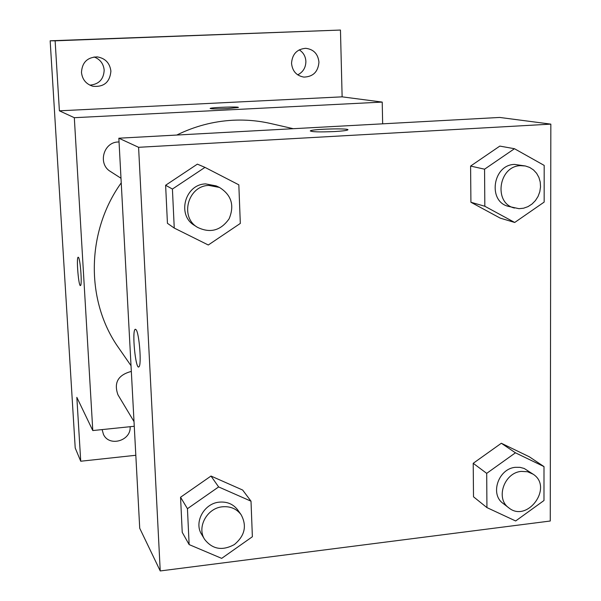 <?xml version="1.0" encoding="UTF-8"?>
<svg xmlns="http://www.w3.org/2000/svg" width="601" height="601" viewBox="0 0 601 601"><rect width="100%" height="100%" fill="white"/><g stroke="black" fill="none" stroke-linecap="round" stroke-linejoin="round"><path stroke-width="0.9" d="M297.698 74.855C303.039 72.135 305.774 67.665 305.886 61.452C305.586 56.366 303.362 52.497 299.223 49.838M89.857 85.147C98.917 84.328 103.695 79.317 104.176 70.129C103.492 63.661 100.127 59.266 94.072 56.96M108.33 428.949L112.214 428.551M135.818 455.28L80.729 461.23L75.215 448L50.161 40.793L340.459 30.05L342.127 96.844L59.394 110.817L55.127 40.823L50.161 40.793M80.729 461.23L76.838 397.344L92.787 430.556L74.314 117.698L59.394 110.817M78.461 257.371C80.361 259.039 82.262 285.242 80.504 285.52C78.656 287.346 76.162 257.701 78.122 257.236L78.461 257.371M81.473 72.428C82.097 62.406 87.37 57.223 97.279 56.892C105.28 58.274 109.825 63.03 110.907 71.151C109.87 82.239 103.86 87.28 92.87 86.259C86.108 84.148 82.307 79.542 81.473 72.428M291.538 63.345C292.214 54.143 296.924 49.132 305.661 48.313C313.579 49.244 318.012 53.865 318.951 62.166C318.117 71.804 313.091 76.785 303.888 77.093C296.511 75.779 292.394 71.196 291.538 63.345M55.127 40.823L340.459 30.05M74.314 117.698L382.221 102.087L342.127 96.844M382.221 102.087L382.657 123.829M130.132 426.702C131.319 440.811 109.149 447.249 103.447 434.365L102.117 429.587M293.265 128.704L270.653 123.521C258.265 120.688 245.629 119.599 232.73 120.253C213.287 121.319 194.619 126.255 176.739 135.052M121.237 182.847C85.958 231.926 85.575 301.492 118.728 347.979L131.026 365.724M134.263 426.274L92.787 430.556M119.043 141.956L118.269 141.986C103.357 142.076 97.587 164.126 110.494 171.518L120.989 178.249M131.334 371.568L130.59 371.621C117.916 375.204 113.709 382.942 117.969 394.842L134.015 421.602M227.358 108.623C216.758 109.066 211.019 109.006 210.14 108.443C210.681 107.391 240.197 106.392 238.312 107.489L227.358 108.623M210.14 108.45L210.14 108.443C210.605 107.444 238.867 106.422 238.349 107.436M80.421 285.55C78.543 286.301 76.229 257.641 78.138 257.236L78.205 257.213M139.725 528.264L118.848 138.207L499.724 117.443L550.839 124.129L550.261 521.014L160.234 570.95L139.725 528.264M160.234 570.95L138.591 147.305L118.848 138.207M136.014 329.603C139.214 332.654 141.783 365.213 138.951 366.798C135.758 370.697 131.762 331.331 135.127 329.348L136.014 329.603M473.505 496.802L473.212 463.303L501.324 443.253L529.331 456.798L501.324 443.253L473.212 463.303L473.505 496.802L486.938 507.605L486.697 473.363L515.44 452.808L543.995 466.601L543.98 500.52L515.658 520.969L486.938 507.605M167.439 223.309L165.621 185.258L197.376 164.141L165.621 185.258L167.439 223.309L174.252 228.072L172.419 189.052L204.971 167.379L238.83 184.83L240.317 223.429L208.292 244.998L174.252 228.072M138.591 147.305L550.839 124.129M182.231 532.328L180.555 497.245L210.996 476.045L242.654 490.04L210.996 476.045L180.555 497.245L182.231 532.328L189.135 544.589L187.444 508.694L218.629 486.93L251.008 501.189L252.375 536.738L221.679 558.374L189.135 544.589M500.19 218.11L470.914 202.259L470.598 166.071L499.822 146.096L470.598 166.071L470.914 202.259L500.19 218.11L514.711 222.468L484.827 206.256L484.564 169.189L514.471 148.717L544.183 165.403L544.16 202.086L514.711 222.468M334.592 131.551C319.199 132.182 311.145 131.935 310.432 130.808C312.678 128.93 351.795 128.043 347.671 129.981C346.281 130.597 341.924 131.116 334.592 131.551M310.281 131.003L310.432 130.823C312.415 129.072 348.565 128.058 347.851 129.778M138.651 366.956C135.39 368.052 131.95 331.121 135.135 329.348L135.405 329.228M525.394 165.989L514.524 164.419C492.647 164.697 487.479 201.801 508.551 206.391L519.001 208.69L523.561 208.216L527.963 206.646L531.983 204.07L535.401 200.606L538.053 196.444L539.788 191.802L540.532 186.919L540.231 182.043L538.909 177.43L536.625 173.321L533.493 169.933L529.684 167.439L525.394 165.989L520.579 165.658C498.507 165.944 493.263 203.416 514.516 208.044M484.827 206.256L470.914 202.259M484.564 169.189L470.598 166.071M514.471 148.717L499.822 146.096M533.162 474.219L524.2 468.464L519.97 467.338L515.485 467.315C498.522 468.479 489.687 494.15 503.022 503.36L508.716 507.77C527.287 523.328 553.574 487.216 533.162 474.219L527.588 471.74L521.315 471.394C504.201 472.581 495.277 498.492 508.716 507.77M486.697 473.363L473.212 463.303M515.44 452.808L501.324 443.253M543.995 466.601L529.331 456.798M219.455 187.429L216.202 185.904L205.685 183.906C184.958 184.191 176.641 215.218 194.461 225.39L197.481 227.328C210.215 233.481 220.755 230.634 229.116 218.802C234.668 205.407 231.445 194.949 219.455 187.429L208.832 185.424C187.903 185.717 179.489 217.059 197.481 227.328M172.419 189.052L165.621 185.258M204.971 167.379L197.376 164.141M241.106 514.704L237.771 510.001C233.286 504.104 227.118 501.482 219.282 502.143C204.085 503.36 193.71 522.337 201.628 534.379L204.61 539.352C212.401 549.322 222.31 551.064 234.345 544.566C244.855 535.776 247.101 525.822 241.106 514.704C236.576 508.754 230.356 506.117 222.438 506.793C207.105 508.033 196.617 527.197 204.61 539.352M187.444 508.694L180.555 497.245M218.629 486.93L210.996 476.045M251.008 501.189L242.654 490.04"/></g></svg>
